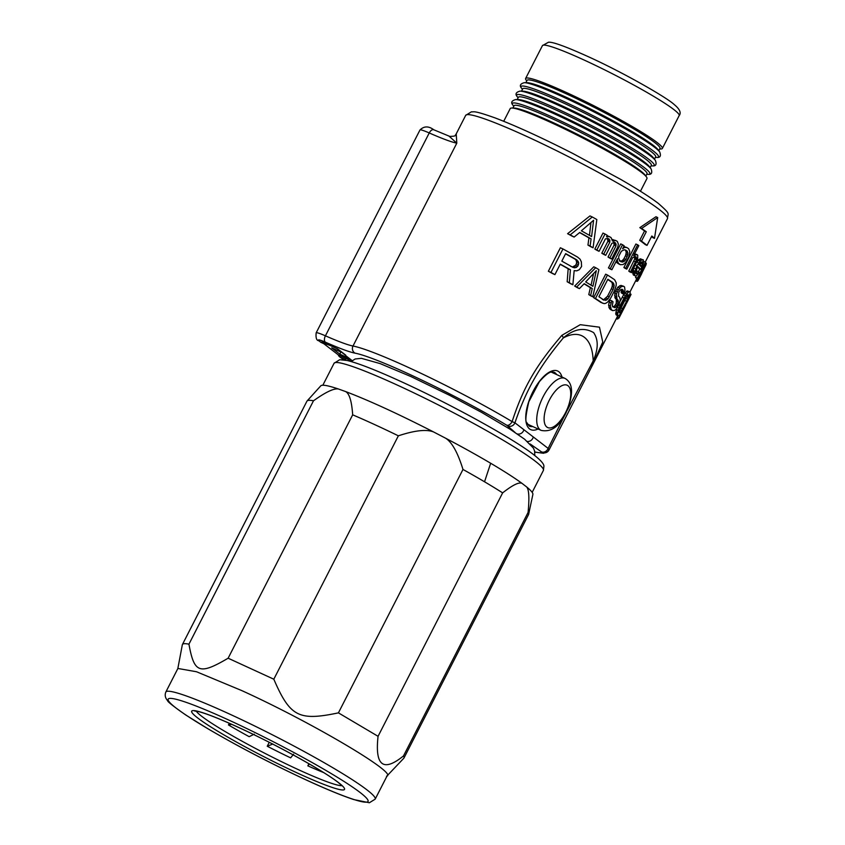 <?xml version="1.0" encoding="UTF-8"?>
<svg xmlns="http://www.w3.org/2000/svg" width="845" height="845" viewBox="0 0 845 845"><rect width="100%" height="100%" fill="white"/><g stroke="black" fill="none" stroke-linecap="round" stroke-linejoin="round"><path stroke-width="1.27" d="M635.683 280.793L636.919 281.364A115.459 10.267 -152.9 0 0 637.542 281.174L638.957 278.871M645.728 265.182L641.609 273.685M638.989 278.892L641.682 273.717M637.542 281.174L635.873 280.403M638.038 280.54L636.232 279.716M645.707 265.552L646.319 263.661A115.459 10.267 -152.9 0 0 646.203 263.376L644.524 265.15L645.802 262.647A115.459 10.267 -152.9 0 0 645.495 262.214L637.32 278.195L635.514 277.371L636.169 276.104L635.134 275.819L634.468 273.738L636.845 265.721L635.313 265.013M651.569 236.494A113.346 10.077 27.1 0 1 652.741 237.582L654.505 238.385L657.695 217.545L655.952 216.742L639.834 227.643A113.346 10.077 27.1 0 1 644.545 230.949L639.739 240.339A113.346 10.077 27.1 0 1 645.274 244.606L647.016 245.399L651.822 236.008A115.459 10.267 27.1 0 1 654.505 238.385M591.046 368.019L602.76 342.067L599.464 327.184L580.251 324.691L561.872 335.338C535.582 366.054 523.256 387.517 512.112 421.613L514.932 422.806L548.141 448.399L564.397 415.846M593.074 247.775A115.459 10.267 -152.9 0 0 590.095 246.053L591.099 238.871A115.459 10.267 -152.9 0 0 579.733 232.459L574.135 237.054A115.459 10.267 -152.9 0 0 570.174 234.878L592.292 216.985A115.459 10.267 -152.9 0 1 596.834 219.552L593.074 247.775L590.993 246.825A113.346 10.077 -152.9 0 0 587.962 245.082L588.933 237.878A113.346 10.077 -152.9 0 0 579.564 232.597M574.135 237.054L571.664 235.913A113.346 10.077 -152.9 0 0 567.587 233.685L589.968 215.919L592.292 216.985M599.073 251.314L605.464 238.818L608.389 238.617A115.459 10.267 -152.9 0 1 609.234 239.124L609.858 242.114L603.731 254.102A115.459 10.267 -152.9 0 1 605.728 255.327L611.854 243.328L614.431 242.283A115.459 10.267 -152.9 0 1 615.561 242.98L616.005 245.895L609.868 257.883A115.459 10.267 -152.9 0 1 611.643 259.003L617.779 247.004L618.36 244.068L617.325 241.438A115.459 10.267 -152.9 0 0 615.825 240.519L612.488 241.089L611.093 237.625A115.459 10.267 -152.9 0 0 609.414 236.621L606.488 236.822L607.259 235.322A115.459 10.267 -152.9 0 0 605.009 234.002L602.992 233.072L594.817 249.053A113.346 10.077 -152.9 0 1 597.088 250.405L599.073 251.314A115.459 10.267 -152.9 0 0 596.834 249.983L594.817 249.053M609.414 236.621L607.09 235.649M615.825 240.519L612.202 239.579M611.643 259.003L609.805 258.158A113.346 10.077 -152.9 0 0 608.009 257.028L614.146 245.039L613.681 242.124M605.728 255.327L603.816 254.451A113.346 10.077 -152.9 0 0 601.798 253.225L607.935 241.237L607.291 238.227M611.886 269.756L617.505 258.76L617.42 261.369L618.73 263.566A115.459 10.267 -152.9 0 1 620.462 264.717L623.145 264.517L625.458 262.742L628.786 256.922L629.789 251.525L628.638 248.736A115.459 10.267 -152.9 0 0 626.905 247.574L624.582 247.384L622.617 248.768L624.149 245.779A115.459 10.267 -152.9 0 0 622.543 244.733L620.726 243.899L608.453 267.886A113.346 10.077 -152.9 0 1 610.079 268.932L611.886 269.756A115.459 10.267 -152.9 0 0 610.27 268.721L608.453 267.886M626.905 247.574L623.663 246.465M620.462 264.717L618.688 263.904A113.346 10.077 -152.9 0 0 616.945 262.742L615.994 261.454M626.8 269.122L632.673 257.63L635.894 256.563L636.454 259.764L630.507 271.9A115.459 10.267 -152.9 0 1 631.416 272.618L637.637 259.985L637.732 255.179A115.459 10.267 -152.9 0 0 636.919 254.567L633.697 255.634L638.809 245.641A115.459 10.267 -152.9 0 0 637.658 244.807L635.905 244.015L623.895 267.495A113.346 10.077 -152.9 0 1 625.057 268.319L626.8 269.122A115.459 10.267 -152.9 0 0 625.638 268.287L623.895 267.495M636.919 254.567L634.088 253.637M631.416 272.618L629.683 271.826A113.346 10.077 -152.9 0 0 628.775 271.108L634.722 258.971L634.162 255.771M636.19 276.104L639.253 272.439A115.459 10.267 -152.9 0 0 638.788 271.932L637.098 274.002L635.778 272.734L637.616 266.365A115.459 10.267 -152.9 0 1 640.785 269.439L643.489 263.038L643.32 259.837L639.876 258.95L636.707 262.193M640.785 269.439L639 268.625A113.346 10.077 -152.9 0 0 637.341 266.904M638.788 271.932L637.014 271.108L635.334 273.188M635.134 275.819L633.38 275.016L632.715 272.935L633.729 268.045M639.802 268.985L638.387 271.741M645.633 265.562L638.228 280.286L636.327 279.42A113.346 10.077 -152.9 0 0 636.338 279.125L636.781 278.248M638.228 280.286A115.459 10.267 -152.9 0 0 638.218 279.991L645.179 265.372L643.51 267.147L637.626 278.639L635.81 277.804A113.346 10.077 -152.9 0 0 635.514 277.371M562.96 248.958A115.459 10.267 -152.9 0 1 577.61 257.123L580.04 259.161L581.349 261.844L581.582 266.513L579.29 269.713L576.755 270.844L574.167 270.643L572.868 284.776A115.459 10.267 -152.9 0 0 569.329 282.737L570.407 269.798A115.459 10.267 -152.9 0 0 560.277 264.136L554.911 274.625L552.44 273.484A113.346 10.077 -152.9 0 0 548.363 271.256L560.372 247.775L562.96 248.958L550.951 272.449L548.363 271.256M572.868 284.776L570.776 283.814A113.346 10.077 -152.9 0 0 567.175 281.744L568.167 268.773A113.346 10.077 -152.9 0 0 560.193 264.316M592.768 296.785A115.459 10.267 -152.9 0 0 590.644 295.454L592.239 288.546A115.459 10.267 -152.9 0 0 584.222 283.666L579.406 288.62A115.459 10.267 -152.9 0 0 576.691 287.015L595.693 267.696A115.459 10.267 -152.9 0 1 598.904 269.65L592.768 296.785L590.93 295.94A113.346 10.077 -152.9 0 0 588.785 294.599L590.37 287.68A113.346 10.077 -152.9 0 0 584.053 283.836M579.406 288.62L577.41 287.701A113.346 10.077 -152.9 0 0 574.653 286.075L593.76 266.809L595.693 267.696M607.481 275.026A115.459 10.267 -152.9 0 1 614.632 279.737L616.206 282.853L616.163 285.536L614.579 290.543L610.745 298.042L607.724 302.024L605.717 303.334L604.186 303.63L600.848 302.415A113.346 10.077 -152.9 0 0 593.644 297.672L605.664 274.192L607.481 275.026L595.461 298.507L593.644 297.672M621.508 291.493L623.251 292.296L622.892 293.426A115.459 10.267 -152.9 0 1 623.79 294.197L622.047 293.395A113.346 10.077 -152.9 0 0 621.149 292.634L621.455 289.328L623.188 290.12A115.459 10.267 -152.9 0 0 622.131 289.275L620.23 289.898L618.762 292.243L618.561 296.278A115.459 10.267 -152.9 0 1 619.617 297.113L620.283 299.817L619.1 304.57L616.523 308.816L614.917 310.305L612.71 310.611A115.459 10.267 -152.9 0 0 611.284 309.471L610.333 305.974L611.78 300.841L610.037 300.049L609.234 302.204L608.59 305.172L609.551 308.678A113.346 10.077 -152.9 0 1 610.967 309.809L612.71 310.611M623.79 294.197L624.994 290.194L624.561 286.983A115.459 10.267 -152.9 0 0 623.673 286.286L621.371 286.603L618.297 289.824L616.47 293.975L617.019 299.267A115.459 10.267 -152.9 0 1 618.075 300.112L617.98 304.316L616.237 303.513L614.399 306.249L612.509 306.809M616.237 303.513L616.343 299.32A113.346 10.077 -152.9 0 0 615.287 298.475L614.727 293.183L617.79 287.184L620.927 285.399L623.673 286.286M629.662 291.726L627.18 290.902L629.662 291.726A115.459 10.267 -152.9 0 1 630.243 292.465L628.088 299.162L620.621 313.506L618.762 315.882L616.417 315.122A113.346 10.077 -152.9 0 0 615.857 314.382L616.797 308.446M627.18 290.902L623.589 294.82L619.987 301.528M617.716 315.713L617.114 316.875A113.346 10.077 -152.9 0 1 617.04 317.202L618.962 318.079A115.459 10.267 -152.9 0 0 619.005 317.741L617.114 316.875M647.016 245.399A115.459 10.267 27.1 0 0 641.482 241.142L646.288 231.752A115.459 10.267 27.1 0 0 641.598 228.446L657.695 217.545M641.482 241.142L639.739 240.339M646.288 231.752L644.545 230.949M641.598 228.446L639.834 227.643M449.128 136.214L456.807 143.154A70.969 6.306 27.1 0 1 429.239 132.95A5.292 2.884 -66.2 0 1 433.77 129.771L449.783 136.404C453.923 136.32 455.772 135.918 455.318 135.221L455.318 135.221A5.292 5.271 44.4 0 0 456.237 133.943L456.807 143.154L352.999 346.027A113.346 10.077 27.1 0 1 512.112 421.613A5.292 3.137 120.9 0 1 506.736 425.204L515.144 432.524M567.217 410.353L593.169 360.868C598.387 349.207 598.545 339.796 593.644 332.634C584.106 327.068 574.009 328.821 563.351 337.894C538.339 367.902 525.939 390.739 514.932 422.806A5.292 5.038 133.1 0 1 507.718 425.869M594.774 360.688A8.471 1.69 26.8 0 1 593.169 360.868A74.371 32.004 114.7 0 0 563.351 337.894A8.471 2.26 -139.7 0 0 561.872 335.338M530.153 443.974L541.465 451.874A5.292 4.373 124.6 0 0 548.141 448.399L548.986 450.015A5.292 5.271 -129 0 1 547.613 451.705L547.613 451.705A5.292 5.271 -129 0 1 541.877 452.286A108.044 9.601 27.1 0 1 534.811 451.938M591.933 366.276L548.986 450.015M345.711 355.122L337.662 348.922L321.987 341.718L325.674 344.559L321.332 342.563A5.292 4.753 127.6 0 1 320.498 342.067L318.745 340.715A5.292 4.753 -52.4 0 0 319.579 341.222A15.886 1.415 27.1 0 1 325.42 342.193A76.272 6.781 -152.9 0 0 355.048 353.157A108.044 9.601 27.1 0 1 506.736 425.204M338.222 354.815A5.292 4.753 -52.4 0 0 339.679 356.843A5.292 4.753 -52.4 0 0 340.503 357.34L344.855 359.336L346.556 358.65M346.038 360.255L344.855 359.336M345.51 355.513L352.185 360.646M343.524 353.432L342.521 352.861M345.594 355.344L342.521 352.978M327.015 344.031L325.674 344.559M503.715 121.279L510.232 108.551A76.8 6.823 27.1 0 1 551.859 122.937A76.8 6.823 27.1 0 1 646.964 178.517L640.447 191.255M626.029 162.039A68.329 6.073 -152.9 0 0 555.292 124.268A68.329 6.073 -152.9 0 0 535.836 115.892M645.517 175.834A74.677 6.633 -152.9 0 0 640.341 170.722A74.677 6.633 27.1 0 0 570.639 130.933A74.677 6.633 27.1 0 0 513.253 108.149M645.802 176.14L646.995 173.795A74.677 6.633 -152.9 0 0 641.777 167.901A74.677 6.633 27.1 0 0 568.738 126.475A74.677 6.633 27.1 0 0 514.045 105.762L512.841 108.097M515.725 99.562L518.534 99.615A74.677 6.633 27.1 0 1 577.536 123.75A74.677 6.633 27.1 0 1 644.661 162.272A74.677 6.633 -152.9 0 1 649.361 166.56L651.041 168.81A77.244 6.866 27.1 0 0 646.193 164.374A77.244 6.866 27.1 0 0 576.755 124.532A77.244 6.866 27.1 0 0 515.725 99.562C511.605 100.682 510.655 102.53 512.883 105.107A77.244 6.866 27.1 0 1 562.897 121.986A77.244 6.866 27.1 0 1 644.471 167.732A77.244 6.866 27.1 0 1 648.199 174.355C651.601 174.651 652.541 172.802 651.041 168.81M650.154 167.627L651.326 165.345A74.677 6.633 -152.9 0 0 646.108 159.451A74.677 6.633 27.1 0 0 573.068 118.025A74.677 6.633 27.1 0 0 518.365 97.302L517.193 99.594M520.045 91.112L522.854 91.165A74.677 6.633 27.1 0 1 581.867 115.3A74.677 6.633 27.1 0 1 648.992 153.811A74.677 6.633 -152.9 0 1 653.681 158.11L655.361 160.36A77.244 6.866 27.1 0 0 650.513 155.924A77.244 6.866 27.1 0 0 581.085 116.082A77.244 6.866 27.1 0 0 520.045 91.112C515.936 92.232 514.985 94.08 517.214 96.657A77.244 6.866 27.1 0 1 567.227 113.536A77.244 6.866 27.1 0 1 648.791 159.282A77.244 6.866 27.1 0 1 652.53 165.905C655.921 166.201 656.871 164.352 655.361 160.36M654.484 159.177L655.657 156.885A74.677 6.633 -152.9 0 0 650.428 151.001A74.677 6.633 27.1 0 0 577.388 109.575A74.677 6.633 27.1 0 0 522.696 88.852L521.523 91.133M524.375 82.662L527.185 82.704A74.677 6.633 27.1 0 1 586.198 106.84A74.677 6.633 27.1 0 1 653.312 145.361A74.677 6.633 -152.9 0 1 658.012 149.649L659.691 151.91A77.244 6.866 27.1 0 0 654.843 147.463A77.244 6.866 27.1 0 0 585.405 107.621A77.244 6.866 27.1 0 0 524.375 82.662C520.256 83.771 519.316 85.62 521.534 88.197A77.244 6.866 27.1 0 1 571.547 105.076A77.244 6.866 27.1 0 1 653.122 150.822A77.244 6.866 27.1 0 1 656.85 157.445C660.251 157.74 661.191 155.892 659.691 151.91M658.804 150.727L659.977 148.435A74.677 6.633 -152.9 0 0 654.759 142.541A74.677 6.633 27.1 0 0 581.719 101.115A74.677 6.633 27.1 0 0 527.016 80.402L525.843 82.683M648.865 138.337A68.329 6.073 -152.9 0 0 570.195 95.158A68.329 6.073 27.1 0 0 541.708 83.497M526.773 80.877A76.8 6.823 27.1 0 1 525.611 78.49A76.8 6.823 27.1 0 1 567.248 92.887A76.8 6.823 27.1 0 1 662.343 148.466A76.8 6.823 27.1 0 1 659.734 148.921M342.753 352.84L331.684 347.887L339.796 354.139L340.841 352.09M342.605 352.904L337.113 348.668M351.182 361.544L348.721 359.643L338.253 354.837L323.804 343.704M326.666 344.168L330.585 345.668M349.534 358.607L339.796 354.139M387.137 775.794L403.804 758.24A124.447 11.059 -152.9 0 0 403.973 758.007L528.547 514.563A124.447 11.059 -152.9 0 0 528.643 514.309L532.889 494.378A119.156 10.594 -152.9 0 0 526.636 486.931L522.009 483.372C519.073 481.872 512.609 485.041 502.638 492.878L378.064 736.312L338.422 712.863C298.707 721.207 290.088 716.718 273.812 679.211L228.129 658.213C199.431 675.049 194.192 673.18 188.942 644.165A124.479 11.069 -152.9 0 0 182.414 644.524A124.479 11.069 -152.9 0 0 182.319 644.809L177.83 668.585M522.009 483.361A119.145 10.594 -152.9 0 0 490.67 463.25A119.187 10.594 -152.9 0 0 445.526 438.164L433.77 432.048C426.736 429.08 414.937 430.337 398.365 435.819L273.812 679.211M338.486 389.017C334.102 388.098 325.769 392.027 313.484 400.805A124.468 11.059 -152.9 0 0 307.105 400.942L320.783 385.838A119.166 10.594 27.1 0 1 338.486 389.017L345.605 391.562C369.011 400.467 398.407 413.965 433.77 432.048M528.643 514.309A124.447 11.059 -152.9 0 0 528.072 512.471C529.488 498.022 529.002 489.508 526.636 486.931M528.072 512.471L403.498 755.916C383.292 772.298 374.81 765.771 378.064 736.312M403.973 758.007A124.447 11.059 -152.9 0 0 403.498 755.916M386.524 776.228C399.495 774.242 311.541 722.221 241.617 690.523L196.526 671.754L177.894 668.469L165.842 692.023C164.617 695.065 165.197 697.938 167.606 700.653C167.331 701.519 173.331 706.272 185.615 714.902L207.616 728.591C238.702 746.79 271.963 764.102 307.39 780.516C326.793 789.41 342.267 795.768 353.791 799.571L369.371 802.75L375.18 799.148A117.582 10.457 -152.9 0 0 229.576 714.057A117.582 10.457 -152.9 0 0 165.842 692.023M229.312 723.267L228.456 724.936A82.62 7.341 -152.9 0 0 249.19 736.682L254.239 734.168M269.249 742.322L267.242 746.241A82.62 7.341 -152.9 0 0 290.648 757.87L293.595 754.173M308.911 763.732L307.833 765.845A82.62 7.341 -152.9 0 0 323.646 772.573M228.456 724.936L231.699 724.334M267.242 746.241L272.946 743.991M307.833 765.845L309.386 764.017M313.484 400.805L188.942 644.165M307.105 400.942A124.468 11.059 -152.9 0 0 306.946 401.164L182.414 644.524M345.605 391.562C349.407 393.548 351.752 401.301 352.671 414.832L228.129 658.213M352.671 414.832A124.468 11.059 27.1 0 1 398.365 435.819M502.638 492.878A124.447 11.059 -152.9 0 0 484.544 481.787A124.479 11.069 -152.9 0 0 462.986 469.45L338.422 712.863M462.986 469.45C457.758 452.561 451.938 442.136 445.526 438.164M591.595 236.579L593.581 220.291L581.371 230.801A115.459 10.267 -152.9 0 1 591.595 236.579M590.095 246.053L587.962 245.082M591.099 238.871L588.933 237.878M570.174 234.878L567.587 233.685M589.451 235.354L590.951 222.594M605.009 234.002L596.834 249.983M607.872 236.346L606.953 235.924M614.431 240.307L612.53 239.441M609.868 257.883L608.009 257.028M616.005 245.895L614.146 245.039M616.153 244.67L614.294 243.814M616.047 243.941L614.178 243.085M615.561 242.98L614.061 242.293M603.731 254.102L601.798 253.225M609.858 242.114L607.935 241.237M609.963 240.867L608.03 239.98M609.815 240.117L607.872 239.23M609.234 239.124L607.977 238.543M622.543 244.733L610.27 268.721M627.36 251.229L627.729 254.841L625.701 259.521L623.885 261.654L621.17 261.844A115.459 10.267 -152.9 0 0 620.008 261.063L618.646 258.169L618.783 256.267L621.339 251.271L624.17 249.782L625.627 250.078A115.459 10.267 -152.9 0 1 627.36 251.229L625.585 250.416A113.346 10.077 -152.9 0 0 624.846 249.919M624.582 247.384L623.568 246.92M625.448 247.289L623.779 246.518M618.73 263.566L616.945 262.742M617.779 262.277L616.1 261.506M617.42 261.369L616.406 260.904M627.962 252.972L626.187 252.169L625.585 250.416M627.729 254.841L625.965 254.039L626.187 252.169M627.233 256.521L625.469 255.718L625.965 254.039M625.701 259.521L623.937 258.718L622.121 260.841L619.396 261.02M625.469 255.718L623.937 258.718M624.666 260.841L622.902 260.028M623.885 261.654L622.121 260.841M622.554 262.098L620.779 261.285M637.658 244.807L625.638 268.287M635.82 254.44L634.595 253.88M630.507 271.9L628.775 271.108M635.62 261.908L633.887 261.116M636.454 259.764L634.722 258.971M636.591 258.475L634.848 257.672M636.454 257.672L634.711 256.88M643.32 259.837L640.679 260.376L636.845 265.721M638.535 262.858L636.792 262.056M639.697 263.122L638.778 264.496A115.459 10.267 -152.9 0 1 641.344 266.935L642.422 264.221L642.168 261.718L639.697 263.122M639.866 261.116L638.123 260.313M640.679 260.376L638.936 259.573M641.63 259.753L639.876 258.95M642.295 259.626L640.542 258.823M637.098 274.002L635.979 273.484M637.922 273.326L636.148 272.502M634.627 274.614L632.873 273.812M634.468 273.738L632.715 272.935M634.542 272.365L632.799 271.562M634.753 271.108L633.011 270.305M635.472 268.847L633.75 268.055M642.612 262.901L640.837 262.045M642.422 264.221L640.658 263.408L640.848 262.087M641.862 265.932L640.087 265.119L640.658 263.408M645.495 262.214L643.7 261.39M646.203 263.376L645.58 263.091M638.218 279.991L636.338 279.125M643.077 270.495L642.042 270.02M644.344 267.928L643.341 267.474M644.819 266.798L644.038 266.439M645.041 266.164L644.481 265.911M554.911 274.625A115.459 10.267 -152.9 0 0 550.951 272.449M576.881 259.933L578.783 262.953L577.769 266.249L574.906 267.844L573.037 267.421A115.459 10.267 -152.9 0 0 561.819 261.137L565.654 253.637A115.459 10.267 -152.9 0 1 576.881 259.933L574.663 258.919A113.346 10.077 -152.9 0 0 565.558 253.817M569.329 282.737L567.175 281.744M570.407 269.798L568.167 268.773M574.906 267.844L570.829 266.407M578.234 261.348L574.663 258.919M578.783 262.953L576.617 261.961L576.047 260.344M578.529 264.749L576.374 263.767L576.617 261.961M577.769 266.249L575.614 265.267L572.73 266.84M576.374 263.767L575.614 265.267M576.48 267.453L574.315 266.46M592.894 286.318L596.306 270.685L585.669 281.924A115.459 10.267 -152.9 0 1 592.894 286.318M590.644 295.454L588.785 294.599M592.239 288.546L590.37 287.68M576.691 287.015L574.653 286.075M591.067 285.198L593.591 273.579M602.612 303.218A115.459 10.267 -152.9 0 0 595.461 298.507M605.464 300.45L608.02 298.834L613.132 289.518L614.167 285.494L613.09 282.737A115.459 10.267 -152.9 0 0 607.861 279.262L598.915 296.743A115.459 10.267 -152.9 0 1 604.143 300.218L602.379 299.415M613.09 282.737L611.326 281.924A113.346 10.077 -152.9 0 0 607.724 279.515M613.903 283.962L611.326 281.924M614.167 285.494L612.414 284.691L612.139 283.159M613.903 287.342L612.15 286.539L612.414 284.691M613.132 289.518L611.379 288.715L612.15 286.539M609.287 297.017L607.544 296.215L603.71 299.648M611.379 288.715L607.544 296.215M608.02 298.834L606.266 298.031M606.752 299.986L604.999 299.183M622.892 293.426L621.149 292.634M617.98 304.316L616.142 307.052L614.241 307.612A115.459 10.267 -152.9 0 0 612.815 306.481L612.308 305.383L613.047 301.781A115.459 10.267 -152.9 0 0 611.78 300.841M623.251 292.296L623.188 290.12M623.43 291.029L621.698 290.236M611.284 309.471L609.551 308.678M610.576 308.235L608.844 307.432M610.333 305.974L608.59 305.172M610.977 302.996L609.234 302.204M615.16 307.654L613.417 306.851M616.142 307.052L614.399 306.249M617.22 305.805L615.466 305.013M618.445 302.552L616.702 301.749M618.487 301.158L616.744 300.355M618.075 300.112L616.343 299.32M617.019 299.267L615.287 298.475M616.533 298.19L614.79 297.387M616.259 296.595L614.526 295.792M616.47 293.975L614.727 293.183M617.283 291.821L615.54 291.029M618.297 289.824L616.565 289.032M619.533 287.987L617.79 287.184M621.371 286.603L619.638 285.8M622.67 286.201L620.927 285.399M628.965 291.715L625.353 295.634L620.124 305.51L618.899 304.95M618.223 315.945A115.459 10.267 -152.9 0 0 617.642 315.206L618.17 310.347L620.124 305.51M620.241 312.798L626.652 301.295L628.701 295.465A115.459 10.267 -152.9 0 0 628.12 294.715L624.624 298.686L619.871 308.288L619.174 312.206A115.459 10.267 -152.9 0 1 619.755 312.946L619.311 312.365M617.642 315.206L615.857 314.382M617.452 314.203L615.678 313.389M617.579 312.787L615.804 311.974M618.17 310.347L616.406 309.534M618.962 308.129L617.526 307.464M623.959 298.021L622.195 297.208M625.353 295.634L623.589 294.82M626.599 293.859L624.835 293.046M628.057 292.296L626.282 291.483M628.701 295.465L627.444 294.884M628.68 296.31L626.863 295.475L626.895 294.63M628.321 297.556L626.494 296.722L626.863 295.475M627.634 299.214L625.807 298.37L626.494 296.722M626.652 301.295L624.814 300.45L625.807 298.37M622.818 308.784L620.98 307.939L619.079 311.203M624.814 300.45L620.98 307.939M621.762 310.707L619.924 309.861M620.906 312.048L619.1 311.213M623.768 308.71L618.962 318.079M616.301 318.649L617.072 319.009A115.459 10.267 -152.9 0 0 617.875 318.892L618.487 317.868M626.567 303.228L630.972 294.599A115.459 10.267 -152.9 0 0 631.025 294.261L619.005 317.741M631.025 294.261L630.159 293.859M617.875 318.892L616.501 318.269M456.237 133.943A113.346 10.077 27.1 0 0 456.068 134.165L465.679 115.385A113.346 10.077 27.1 0 1 548.701 146.829A113.346 10.077 27.1 0 1 659.554 209.708A113.346 10.077 27.1 0 1 667.476 218.644L645.242 262.098M419.976 129.982L316.157 332.856A21.188 1.88 27.1 0 1 325.42 335.824L429.239 132.95A21.188 1.88 -152.9 0 0 419.976 129.982C424.021 126 428.626 125.937 433.77 129.771A5.292 2.884 -66.2 0 1 434.045 129.919M325.42 342.193A5.292 2.884 113.8 0 1 325.42 335.824A70.969 6.306 -152.9 0 0 352.999 346.027A5.292 5.049 100.5 0 0 355.048 353.157M321.332 342.563L319.579 341.222M343.957 359.885A15.886 1.415 27.1 0 1 342.257 358.692L340.503 357.34M339.679 356.843L341.433 358.185A5.292 4.753 -52.4 0 0 342.257 358.692M662.343 148.466L679.169 115.585A76.8 6.823 -152.9 0 0 584.064 60.006A76.8 6.823 -152.9 0 0 542.437 45.619L525.611 78.49M556.633 374.557A29.659 12.759 114.7 0 0 554.003 372.191L552.25 371.916C552.081 372.307 549.672 369.952 539.342 381.739L528.801 401.829C525.78 414.916 525.094 421.824 526.752 422.553L529.255 426.091A29.659 12.759 114.7 0 0 532.519 426.577A29.659 12.759 114.7 0 0 532.772 426.545M538.085 428.985A32.247 13.879 -65.3 0 1 534.283 430.147A32.247 13.879 114.7 0 1 526.604 424.232A32.247 13.879 -65.3 0 1 538.93 382.014A32.247 13.879 -65.3 0 1 561.957 377.007M523.72 430.2A5.292 4.89 129.6 0 1 517.256 433.939M533.153 437.467A5.292 4.605 126.1 0 1 527.386 441.449M527.354 424.063L541.149 430.39A28.603 12.305 -65.3 0 1 543.134 396.727A28.603 12.305 -65.3 0 1 565.02 378.412L551.225 372.075M549.324 400.15A23.301 10.034 -65.3 0 1 568.009 385.732A23.301 10.034 -65.3 0 1 565.548 412.645A23.301 10.034 -65.3 0 1 546.863 427.063A23.301 10.034 -65.3 0 1 549.324 400.15M543.398 470.411L543.937 466.155C543.789 465.299 544.222 462.5 531.251 452.835C508.817 436.2 448.769 403.34 401.85 381.929C376.701 370.406 358.491 363.265 347.221 360.509L339.701 359.716L334.06 363.287A117.582 10.457 27.1 0 1 397.805 385.32A117.582 10.457 27.1 0 1 543.398 470.411L532.17 492.36M307.2 780.4A112.279 9.982 -152.9 0 0 360.213 792.578A112.279 9.982 -152.9 0 0 229.016 720.172A112.279 9.982 -152.9 0 0 176.003 707.994A112.279 9.982 -152.9 0 0 307.2 780.4M338.496 782.597A85.799 7.626 27.1 0 1 297.979 773.302A85.799 7.626 27.1 0 1 197.719 717.975A85.799 7.626 27.1 0 1 238.237 727.27A85.799 7.626 27.1 0 1 338.496 782.597M341.919 785.649A82.62 7.341 27.1 0 1 277.487 759.687A82.62 7.341 27.1 0 1 201.775 716.349A82.62 7.341 27.1 0 1 196.251 711.11M484.544 481.787L490.67 463.25M591.922 366.297L617.051 317.202M629.926 292.043L636.37 279.441M534.832 452.107L543.515 453.269L547.613 451.705L549.028 449.952M456.068 134.165L455.318 135.221M316.157 332.856C315.671 337.884 316.537 340.503 318.745 340.715M341.433 358.185L343.841 359.864M465.679 115.385L471.425 111.815C474.489 112.258 472.101 109.776 494.916 117.846C515.777 125.778 541.825 137.693 573.058 153.589L620.494 179.277C637.531 189.122 650.185 197.191 658.445 203.508C671.226 214.799 667.814 212.729 667.476 218.644M513.771 106.29L512.883 105.107M646.731 174.323L648.199 174.355M518.091 97.84L517.214 96.657M651.051 165.873L652.53 165.905M522.421 89.38L521.534 88.197M655.382 157.423L656.85 157.445M542.437 45.619L548.437 42.25C552.408 41.658 565.632 46.443 588.12 56.615C622.374 72.078 666.906 97.524 674.204 104.548C679.76 109.132 681.408 112.818 679.169 115.585M541.149 430.39C551.014 432.408 559.274 426.63 565.918 413.068C573.692 394.795 573.385 383.239 565.02 378.412M351.171 361.544L355.132 358.998L361.396 358.333L380.176 363.614L410.923 376.553L449.783 395.407L481.523 412.349L510.179 429.292L524.618 439.22L533.417 448.103L534.568 450.86L534.811 455.518M334.06 363.287L322.832 385.236M387.2 775.668L375.18 799.148M194.646 710.983L198.29 711.522C206.972 713.719 221.527 719.549 241.955 729.013C278.47 745.881 323.867 771.126 337.989 782.301L342.838 786.336M623.758 308.731L625.849 304.665"/></g></svg>
